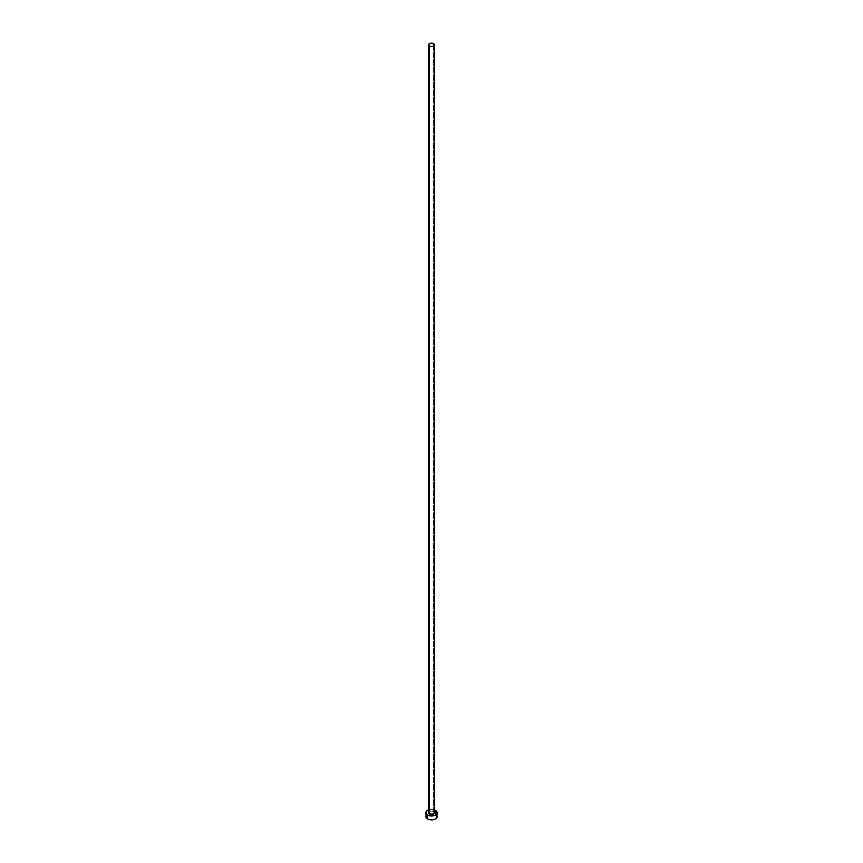<?xml version="1.0" encoding="UTF-8"?>
<svg xmlns="http://www.w3.org/2000/svg" width="863" height="863" viewBox="0 0 863 863"><rect width="100%" height="100%" fill="white"/><g stroke="black" fill="none" stroke-linecap="round" stroke-linejoin="round"><path stroke-width="0.65" stroke-dasharray="4.32 3.24" d="M434.434 812.719A2.934 1.694 0 0 0 433.571 811.522L433.571 43.646L433.571 811.522A2.934 1.694 0 0 0 430.378 811.155A2.934 1.694 0 0 0 428.566 812.719M437.174 816.571A5.674 3.279 0 0 0 435.513 814.262L435.513 810.4L435.513 814.262A5.674 3.279 0 0 0 433.97 813.626A5.674 3.279 0 0 0 429.03 813.626A5.674 3.279 0 0 0 425.826 816.571M428.566 809.915A5.674 3.279 180 0 1 434.434 809.915M434.65 809.99L431.5 809.44L428.35 809.99M429.062 811.781L430.928 811.058L433.571 811.522M436.743 815.319L434.65 813.852L431.5 813.302L428.35 813.852L426.257 815.319"/><path stroke-width="1.29" d="M428.566 44.844L429.429 46.041L431.5 46.537L433.571 46.041L434.434 44.844L433.571 43.646L431.5 43.15L429.429 43.646L428.566 44.844L428.566 812.719A2.934 1.694 0 0 0 429.429 813.917L429.429 46.041A2.934 1.694 180 0 1 428.566 44.844A2.934 1.694 180 0 1 430.378 43.279A2.934 1.694 180 0 1 433.571 43.646A2.934 1.694 180 0 1 434.434 44.844A2.934 1.694 180 0 1 432.622 46.408A2.934 1.694 180 0 1 429.429 46.041L429.429 813.917A2.934 1.694 0 0 0 432.622 814.284A2.934 1.694 0 0 0 434.434 812.719L433.571 813.917L430.928 814.381L428.792 813.367L429.062 811.781M434.434 809.915A5.674 3.279 180 0 1 435.513 810.4A5.674 3.279 180 0 1 437.174 812.719A5.674 3.279 180 0 1 433.668 815.74A5.674 3.279 180 0 1 427.487 815.028L427.487 818.89A5.674 3.279 0 0 0 433.668 819.602A5.674 3.279 0 0 0 437.174 816.571L436.743 815.319M426.257 815.319L425.826 816.571A5.674 3.279 0 0 0 427.487 818.89L427.487 815.028A5.674 3.279 180 0 1 425.826 812.719A5.674 3.279 180 0 1 428.566 809.915M429.332 809.688L426.786 810.896L425.934 813.356L428.35 815.438L431.5 815.988L434.65 815.438L437.066 813.356L436.214 810.896L433.668 809.688M433.571 811.522L434.434 812.719L434.434 44.844M425.826 812.719L426.257 817.833L428.35 819.3L431.5 819.85L434.65 819.3L436.743 817.833L437.174 812.719"/></g></svg>
